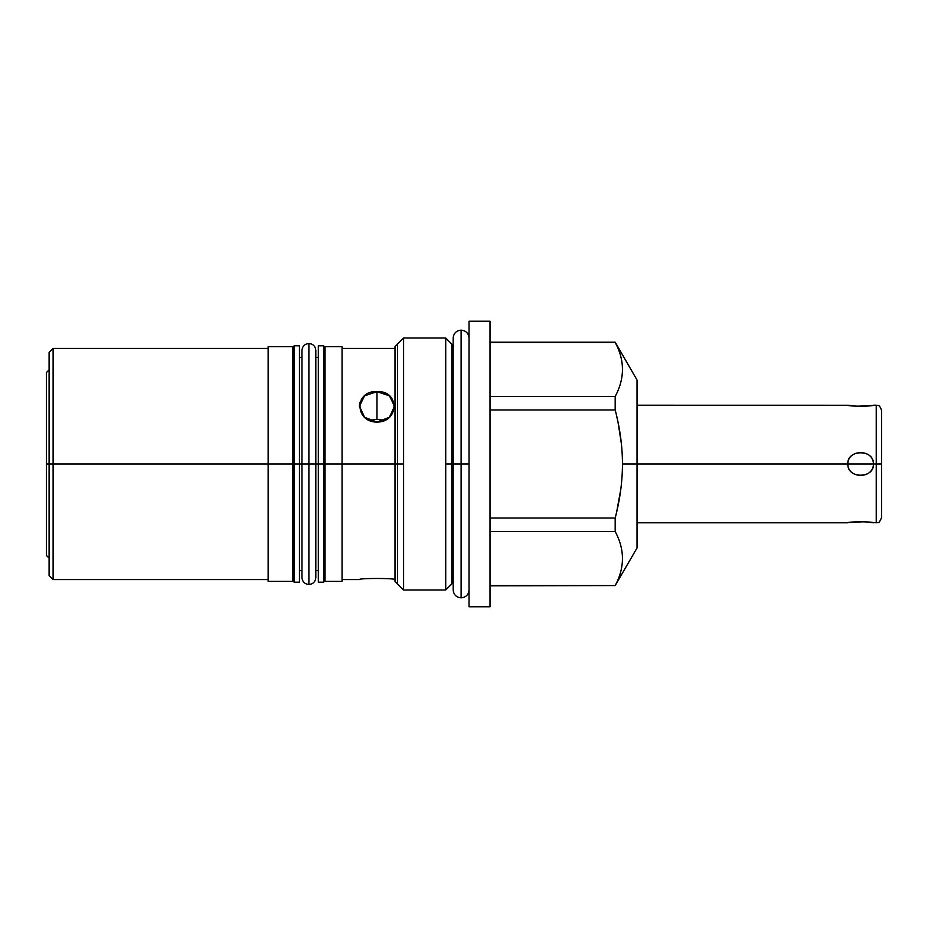 <?xml version="1.0" encoding="UTF-8"?>
<svg xmlns="http://www.w3.org/2000/svg" width="928" height="928" viewBox="0 0 928 928"><rect width="100%" height="100%" fill="white"/><g stroke="black" fill="none" stroke-linecap="round" stroke-linejoin="round"><path stroke-width="1.39" d="M848.111 405.246L637.026 405.211L637.026 386.245L637.026 464L622.468 464C622.41 446.24 619.974 428.237 615.183 409.979L615.183 396.453C624.869 378.438 624.869 360.435 615.183 342.432L615.183 342.432C624.869 360.435 624.869 378.438 615.183 396.453L490.007 396.453L615.183 396.453L615.183 409.979C619.974 428.237 622.41 446.24 622.468 464L637.026 464L637.026 547.996L615.183 585.568C624.869 567.565 624.869 549.55 615.183 531.547L615.183 518.021C619.974 499.763 622.41 481.748 622.468 464C622.41 481.748 619.974 499.763 615.183 518.021L490.007 518.021L615.183 518.021L616.424 512.987M49.091 431.845L49.091 353.649L49.091 464L53.116 464L53.116 348.429L53.116 464L268.134 464L268.134 346.62L292.726 346.62L292.726 464L268.134 464L292.726 464L292.726 581.38L268.134 581.38L268.134 464L53.116 464L53.116 579.571L53.116 464L49.091 464L49.091 352.466L53.116 348.429L268.134 348.429L268.134 464L301.971 464L299.442 464L299.442 582.192L294.072 582.192L294.072 345.808L299.442 345.808L299.442 464L294.072 464L318.327 464L308.885 464L315.81 464L315.81 577.552C315.392 581.763 313.096 584.06 308.885 584.478L308.885 464L308.885 584.478C304.686 584.072 302.377 581.763 301.971 577.552L301.971 350.448C302.377 346.237 304.686 343.928 308.885 343.522L308.885 464L308.885 343.522C313.096 343.94 315.392 346.237 315.81 350.448L315.81 464M490.007 321.216L490.007 606.784L469.034 606.784L469.034 321.216L490.007 321.216L469.034 321.216L469.034 606.784L490.007 606.784L490.007 321.216L469.034 321.216M403.599 589.988L394.992 581.38L394.992 464L403.599 464L403.599 589.988L445.718 589.988L403.599 589.988L403.599 338.012L445.718 338.012L403.599 338.012L403.599 464L394.992 464L394.992 346.62L403.599 338.012L403.599 589.988L445.718 589.988L445.718 464L445.718 589.988L453.722 581.995M469.034 589.918C468.57 594.732 465.926 597.377 461.112 597.852C456.298 597.377 453.653 594.732 453.177 589.918L453.177 464L461.112 464L461.112 597.852L461.112 464L445.718 464L453.177 464L445.718 464L445.718 338.012L445.718 464L445.718 338.012L403.599 338.012M618.083 422.53L621.192 441.844L618.083 422.53M490.007 342.177L615.183 342.177L637.026 380.004L637.026 464L847.867 464C847.113 479.219 874.628 478.604 873.399 464L881.6 464L881.6 517.418C878.317 525.561 877.9 521.397 876.229 522.789L876.229 464L876.229 522.789L864.386 521.733L849.758 522.476L864.397 521.733L873.399 522.789C873.503 521.513 847.774 521.513 847.867 522.789L637.026 522.789M620.217 493.464L618.083 505.47L620.217 493.464M490.007 409.979L615.183 409.979L490.007 409.979L615.183 409.979L615.368 410.71M490.007 585.568L615.183 585.568C624.869 567.565 624.869 549.55 615.183 531.547L615.183 518.021L615.183 531.547L490.007 531.547L615.183 531.547C624.869 549.55 624.869 567.565 615.183 585.568L490.007 585.823M616.691 511.804L620.809 489.242M621.424 444.002L618.048 422.391M490.007 342.432L615.183 342.432C624.869 360.435 624.869 378.438 615.183 396.453L490.007 396.453M342.049 346.62L342.049 464L325.044 464L325.044 346.62L342.049 346.62M342.049 348.429L394.992 348.429L394.992 464L342.049 464L342.049 581.38L325.044 581.38L325.044 464L342.049 464L342.049 346.62L342.049 464L394.992 464L323.698 464L325.044 464L325.044 570.639L323.698 570.639L323.698 464L323.698 582.192L318.327 582.192L318.327 464L323.698 464L318.327 464L318.327 345.808L323.698 345.808L323.698 464L325.044 464M294.072 464L294.072 570.639L292.726 570.639L292.726 464M376.988 422.066C399.608 422.286 399.608 390.027 376.988 391.697C354.368 390.038 354.357 422.275 376.988 422.066L389.389 417.287L394.528 406.22L389.389 395.804L376.988 391.697L376.988 419.421A17.539 15.184 180 0 1 384.018 420.686A17.539 15.184 180 0 0 376.988 419.421L376.988 391.697L364.588 395.804L359.449 406.22L364.588 417.287L376.988 422.066C354.357 422.275 354.368 390.038 376.988 391.697C399.608 390.027 399.608 422.286 376.988 422.066M394.992 579.571L394.528 579.571C395.78 578.132 358.394 578.109 359.449 579.571C358.394 578.109 395.78 578.132 394.528 579.571C395.78 578.132 358.394 578.109 359.449 579.571L342.049 579.571M268.134 579.571L53.116 579.571L49.091 575.534L49.091 464L46.4 464L268.134 464M369.959 420.686A17.539 15.184 180 0 1 376.988 419.421A17.539 15.184 180 0 0 369.959 420.686A17.539 15.184 180 0 1 376.988 419.421A17.539 15.184 180 0 0 369.959 420.686A17.539 15.184 180 0 1 376.988 419.421A17.539 15.184 180 0 1 384.018 420.686M377.847 391.709L379.935 391.894M383.183 392.59L386.106 393.727M359.449 406.383L359.484 405.234M359.542 404.654L360.122 402.091M361.282 399.574L362.976 397.323M365.168 395.363L367.766 393.774M370.69 392.625L373.717 391.941M46.4 555.454L46.4 372.546L49.091 369.866L49.091 352.57L49.091 575.43L49.091 558.134L46.4 555.454M46.4 431.276L46.4 374.077L46.4 464L49.091 464M315.81 357.361L318.327 357.361L318.327 346.805L318.327 581.195L318.327 464L323.698 464L323.698 581.636L323.698 346.167L323.698 357.361L325.044 357.361M301.971 570.639L299.442 570.639L299.442 346.167L299.442 357.361L301.971 357.361M847.867 405.211L856.892 406.267L871.52 405.524L856.88 406.267L847.867 405.211C847.774 406.487 873.503 406.487 873.399 405.211L876.229 405.211C877.818 406.244 879.048 403.228 881.6 410.582L881.6 464L876.229 464L876.229 405.211L876.229 464L873.399 464C874.153 448.769 846.626 449.407 847.867 464L622.468 464C622.41 446.24 619.974 428.237 615.183 409.979L615.183 396.453M849.746 405.513L848.958 405.397M881.6 464L873.399 464C873.503 448.85 847.774 448.85 847.867 464L873.399 464L847.867 464C847.774 479.15 873.503 479.15 873.399 464C874.628 478.604 847.113 479.219 847.867 464L637.026 464M871.531 522.487L872.32 522.603M461.112 464L469.034 464L461.112 464L461.112 330.148L461.112 464M318.327 464L301.971 464M397.544 583.944L397.544 344.056M451.774 344.056L451.774 583.944M469.034 606.784L490.007 606.784M622.468 464C622.41 481.748 619.974 499.763 615.183 518.021L490.007 518.021M615.183 531.547L490.007 531.547M622.456 559.828L622.421 560.837M622.096 564.537L621.899 565.941M616.412 414.99L617.677 420.604M622.456 370.713L622.421 371.722M622.096 375.422L621.899 376.826M394.992 464L403.599 464M376.988 391.697L376.988 419.421M294.072 570.639L294.072 346.805L294.072 357.361L292.726 357.361M862.042 406.348L864.444 406.255M866.218 406.139L867.204 406.058M873.399 464C874.153 448.769 846.626 449.407 847.867 464L873.399 464M461.112 581.995L461.112 346.005M308.885 570.639L308.885 357.361M445.718 464L445.718 589.988M445.718 338.012L453.722 346.005M318.327 570.639L315.81 570.639M453.177 464L453.177 338.082C453.653 333.268 456.298 330.623 461.112 330.148C465.926 330.623 468.57 333.268 469.034 338.082"/></g></svg>
